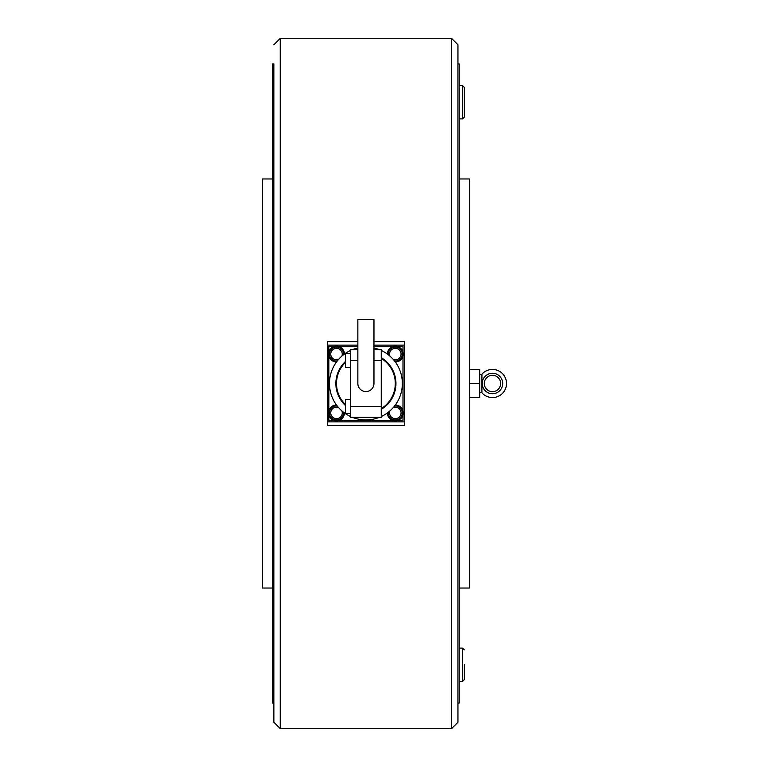 <?xml version="1.0" encoding="UTF-8"?>
<svg xmlns="http://www.w3.org/2000/svg" width="767" height="767" viewBox="0 0 767 767"><rect width="100%" height="100%" fill="white"/><g stroke="black" fill="none" stroke-linecap="round" stroke-linejoin="round"><path stroke-width="1.15" d="M273.867 703.08L273.867 63.92L272.592 63.92L272.592 703.08L273.867 703.08L273.867 722.255L280.262 728.65L451.552 728.65L457.947 722.255L457.947 44.745L457.947 63.92L459.222 63.92L459.222 703.08L457.947 703.08L457.947 722.255M273.867 722.255L273.867 63.92M273.867 44.745L280.262 38.35L451.552 38.35L457.947 44.745M457.947 703.08L457.947 63.92M373.96 341.564L404.516 341.564L404.516 425.436L327.298 425.436L327.298 341.564L357.853 341.564M451.552 728.65L451.552 38.35M280.262 728.65L280.262 38.35M272.592 588.03L262.362 588.03L262.362 178.97L272.592 178.97M373.96 345.15L404.257 345.15L404.257 421.85L327.557 421.85L327.557 345.15L357.853 345.15M388.313 412.234A7.028 7.028 0 0 0 395.312 419.933A7.028 7.028 0 0 0 402.339 412.905A7.028 7.028 0 0 0 394.641 405.906M394.641 361.094A7.028 7.028 0 0 0 402.339 354.095A7.028 7.028 0 0 0 395.312 347.067A7.028 7.028 0 0 0 388.313 354.766M336.502 405.868A7.028 7.028 0 0 1 337.173 405.906A7.028 7.028 0 0 0 329.474 412.905A7.028 7.028 0 0 0 336.502 419.933A7.028 7.028 0 0 0 343.501 412.234A7.028 7.028 0 0 1 336.502 419.933M336.502 347.067A7.028 7.028 0 0 1 343.501 354.766A7.028 7.028 0 0 0 336.502 347.067A7.028 7.028 0 0 0 329.474 354.095A7.028 7.028 0 0 0 337.173 361.094A7.028 7.028 0 0 1 336.502 361.132M395.341 362.024A7.929 7.929 0 0 0 403.231 354.086A7.929 7.929 0 0 0 395.312 346.176A7.929 7.929 0 0 0 387.383 354.066M387.383 412.934A7.929 7.929 0 0 0 395.312 420.824A7.929 7.929 0 0 0 403.231 412.914A7.929 7.929 0 0 0 395.341 404.976M336.473 404.976A7.929 7.929 0 0 0 328.583 412.914A7.929 7.929 0 0 0 336.502 420.824A7.929 7.929 0 0 0 344.431 412.934M344.431 354.066A7.929 7.929 0 0 0 336.502 346.176A7.929 7.929 0 0 0 328.583 354.086A7.929 7.929 0 0 0 336.473 362.024M365.907 319.58L357.853 319.58L357.853 383.5A8.053 8.053 0 0 0 365.907 391.553A8.053 8.053 0 0 0 373.96 383.5L373.96 319.58L365.907 319.58M379.31 417.373A36.432 36.432 0 0 1 352.504 417.373M350.567 416.548A36.432 36.432 0 0 1 350.567 350.452M352.504 349.627A36.432 36.432 0 0 1 357.853 347.969M345.457 405.503A30.038 30.038 0 0 1 345.457 361.497M345.457 404.621A29.405 29.405 0 0 1 345.457 362.379M350.567 399.482L345.457 399.482L345.457 413.538L350.567 413.538M350.567 353.462L345.457 353.462L345.457 367.518L350.567 367.518M381.247 358.419A29.405 29.405 0 0 1 381.247 408.581M381.247 357.671A30.038 30.038 0 0 1 381.247 409.329M373.96 347.969A36.432 36.432 0 0 1 379.31 349.627M381.247 350.452A36.432 36.432 0 0 1 381.247 416.548M402.982 352.101L402.982 346.425L397.306 346.425M393.308 346.425L373.96 346.425M357.853 346.425L338.506 346.425M334.508 346.425L328.832 346.425L328.832 352.101M328.832 356.099L328.832 410.901M328.832 414.899L328.832 420.575L334.508 420.575M402.982 414.899L402.982 420.575L397.306 420.575M393.308 420.575L338.506 420.575M402.982 410.901L402.982 356.099M357.853 349.627L350.567 349.627L350.567 417.373L381.247 417.373L381.247 349.627L373.96 349.627M459.222 118.885L462.549 118.885L462.549 85.645L459.222 85.645M462.549 118.885L464.342 117.092L464.342 87.438L462.549 85.645M459.222 681.355L462.549 681.355L462.549 648.115L459.222 648.115M462.549 681.355L464.342 679.562L464.342 664.73M459.222 178.97L469.452 178.97L469.452 588.03L459.222 588.03M469.452 397.565L479.682 397.565L479.682 369.435L469.452 369.435M469.452 383.5L479.682 383.5M479.682 393.644A1.275 1.275 0 0 1 481.916 392.8L481.916 374.2A1.275 1.275 0 0 1 479.682 373.356M492.462 373.27L492.462 373.27A10.23 10.23 0 0 1 502.692 383.5A10.23 10.23 0 0 1 492.462 393.73A10.23 10.23 0 0 1 482.232 383.5A10.23 10.23 0 0 1 492.462 373.27A10.23 10.23 0 0 1 502.692 383.5A10.23 10.23 0 0 1 492.462 393.73L492.462 393.73A10.23 10.23 0 0 0 502.692 383.5A10.23 10.23 0 0 0 492.462 373.27M484.293 383.5A8.169 8.169 0 0 1 492.462 375.331A8.169 8.169 0 0 1 500.63 383.5A8.169 8.169 0 0 1 492.462 391.669A8.169 8.169 0 0 1 484.293 383.5M395.312 419.933A7.028 7.028 0 0 0 402.339 412.905A7.028 7.028 0 0 0 395.312 405.868M393.308 407.507A5.752 5.752 0 0 1 401.064 412.905A5.752 5.752 0 0 1 395.312 418.657A5.752 5.752 0 0 1 389.914 410.901M395.312 361.132A7.028 7.028 0 0 0 402.339 354.095A7.028 7.028 0 0 0 395.312 347.067M389.914 356.099A5.752 5.752 0 0 1 395.312 348.343A5.752 5.752 0 0 1 401.064 354.095A5.752 5.752 0 0 1 393.308 359.493M341.9 410.901A5.752 5.752 0 0 1 336.502 418.657A5.752 5.752 0 0 1 330.75 412.905A5.752 5.752 0 0 1 338.506 407.507M338.506 359.493A5.752 5.752 0 0 1 330.75 354.095A5.752 5.752 0 0 1 336.502 348.343A5.752 5.752 0 0 1 341.9 356.099M350.567 360.49L357.853 360.49M373.96 360.49L381.247 360.49M350.567 406.51L381.247 406.51M462.549 648.115L464.342 649.908M481.916 392.8A14.065 14.065 0 0 0 506.527 383.5A14.065 14.065 0 0 0 481.916 374.2"/></g></svg>
